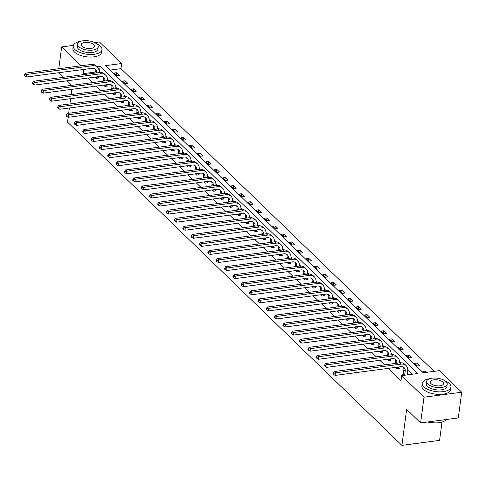 <?xml version="1.0" encoding="UTF-8"?>
<svg xmlns="http://www.w3.org/2000/svg" width="486" height="486" viewBox="0 0 486 486"><rect width="100%" height="100%" fill="white"/><g stroke="black" fill="none" stroke-linecap="round" stroke-linejoin="round"><path stroke-width="0.73" d="M441.993 422.182L439.599 440.377L401.91 445.364L67.524 122.108L68.149 117.32M94.576 42.561L99.344 41.93L121.67 63.514L105.529 65.653L423.227 372.78L439.374 370.642L461.7 392.226L424.011 397.214L401.685 375.635L417.832 373.497L100.128 66.369L97.024 66.776M434.101 371.34L120.996 68.654L121.67 63.514M424.011 397.214L420.627 422.911L458.316 417.924L461.7 392.226M58.788 68.733L61.655 46.923L73.362 45.374M398.818 367.738L399.419 368.315L396.868 368.655L395.568 367.392M382.13 351.609L382.731 352.186L380.186 352.526L378.88 351.263M365.448 335.48L366.049 336.057L363.498 336.397L362.198 335.133M348.76 319.351L349.361 319.928L346.816 320.268L345.516 319.004M332.078 303.221L332.679 303.799L330.134 304.139L328.828 302.875M315.39 287.092L315.991 287.669L313.446 288.01L312.146 286.746M298.708 270.963L299.309 271.54L296.764 271.881L295.458 270.617M282.026 254.834L282.621 255.411L280.076 255.751L278.776 254.488M265.338 238.705L265.939 239.282L263.394 239.622L262.088 238.359M248.656 222.57L249.257 223.153L246.706 223.493L245.406 222.23M231.968 206.441L232.569 207.024L230.024 207.364L228.718 206.1M215.286 190.312L215.887 190.895L213.342 191.235L212.036 189.971M198.598 174.182L199.199 174.766L196.654 175.106L195.354 173.842M181.916 158.053L182.517 158.636L179.972 158.977L178.666 157.713M165.228 141.924L165.829 142.507L163.284 142.841L161.984 141.584M148.546 125.795L149.147 126.378L146.602 126.712L145.296 125.455M131.864 109.666L132.459 110.249L129.914 110.583L128.614 109.326M115.176 93.537L115.777 94.12L113.232 94.454L111.926 93.197M98.494 77.408L99.095 77.991L96.544 78.325L95.244 77.067M412.559 374.196L407.797 369.591M400.75 362.775L399.456 361.523M392.409 354.713L391.115 353.462M384.068 346.646L382.774 345.394M375.721 338.584L374.427 337.333M367.38 330.516L366.086 329.265M359.039 322.455L357.745 321.203M350.698 314.387L349.404 313.136M342.357 306.326L341.063 305.074M334.01 298.258L332.716 297.007M325.669 290.197L324.375 288.945M317.328 282.129L316.034 280.878M308.987 274.068L307.693 272.816M300.64 266L299.352 264.749M292.299 257.938L291.005 256.687M283.958 249.871L282.664 248.619M275.617 241.809L274.323 240.558M267.276 233.742L265.982 232.49M258.929 225.68L257.635 224.429M250.588 217.613L249.294 216.361M242.247 209.551L240.953 208.3M233.906 201.483L232.612 200.232M225.559 193.422L224.271 192.17M217.218 185.354L215.924 184.103M208.877 177.293L207.583 176.041M200.536 169.225L199.242 167.974M192.195 161.164L190.901 159.912M183.848 153.096L182.554 151.845M175.507 145.035L174.213 143.783M167.166 136.967L165.872 135.716M158.825 128.905L157.531 127.654M150.484 120.838L149.19 119.586M142.137 112.776L140.843 111.525M133.796 104.709L132.502 103.457M125.455 96.647L124.161 95.396M117.114 88.58L115.82 87.328M108.767 80.518L107.473 79.267M100.426 72.45L99.138 71.551M95.11 72.08L83.306 73.647L84.224 74.534M87.857 78.046L92.565 82.596M96.204 86.113L100.912 90.663M104.545 94.175L109.253 98.725M112.886 102.242L117.594 106.792M121.227 110.304L125.935 114.854M129.568 118.371L134.276 122.922M137.915 126.433L142.623 130.983M146.256 134.501L150.964 139.051M154.597 142.562L159.305 147.112M162.938 150.63L167.646 155.18M171.285 158.691L175.993 163.241M179.626 166.759L184.334 171.309M187.967 174.82L192.675 179.37M196.308 182.888L201.016 187.438M204.649 190.949L209.357 195.5M212.996 199.017L217.704 203.567M221.337 207.079L226.045 211.629M229.678 215.146L234.386 219.696M238.019 223.208L242.727 227.758M246.366 231.275L251.074 235.825M254.707 239.337L259.415 243.887M263.048 247.404L267.756 251.955M271.388 255.466L276.097 260.016M279.729 263.534L284.438 268.084M288.077 271.595L292.785 276.145M296.417 279.663L301.126 284.213M304.758 287.724L309.467 292.274M313.099 295.792L317.808 300.342M321.44 303.853L326.155 308.41M329.787 311.921L334.496 316.471M338.128 319.982L342.837 324.539M346.469 328.05L351.178 332.6M354.81 336.112L359.519 340.668M363.157 344.179L367.866 348.729M371.498 352.241L376.207 356.797M379.839 360.308L384.548 364.858M388.18 368.37L401.011 380.769L401.685 375.635M106.835 85.475L107.436 86.052L104.891 86.393L103.585 85.135M123.517 101.604L124.118 102.181L121.573 102.522L120.273 101.264M140.205 117.734L140.806 118.311L138.261 118.651L136.955 117.393M156.887 133.863L157.488 134.44L154.943 134.78L153.637 133.522M173.575 149.992L174.176 150.575L171.625 150.909L170.325 149.652M190.257 166.121L190.858 166.704L188.313 167.038L187.007 165.781M206.945 182.25L207.54 182.833L204.995 183.167L203.695 181.91M223.627 198.379L224.228 198.962L221.683 199.296L220.377 198.039M240.309 214.508L240.91 215.091L238.365 215.426L237.065 214.168M256.997 230.637L257.598 231.221L255.053 231.555L253.747 230.297M273.679 246.767L274.28 247.35L271.735 247.684L270.435 246.426M290.367 262.896L290.968 263.479L288.417 263.813L287.117 262.555M307.049 279.025L307.65 279.608L305.105 279.942L303.799 278.685M323.737 295.154L324.338 295.737L321.787 296.071L320.487 294.814M340.419 311.283L341.02 311.866L338.475 312.2L337.169 310.943M357.107 327.412L357.702 327.995L355.157 328.329L353.857 327.072M373.789 343.541L374.39 344.124L371.845 344.459L370.539 343.201M390.471 359.67L391.072 360.254L388.527 360.588L387.227 359.33M403.307 374.032L402.536 374.135L403.799 375.35M420.627 422.911L406.642 409.394L401.91 445.364M83.306 73.647L83.865 69.407M81.156 65.768L61.655 46.923M71.485 85.39L66.776 80.84M63.144 77.323L58.435 72.772M71.837 89.339L71.144 94.606M70.61 98.67L69.917 103.937M69.377 108.001L68.684 113.268M120.996 68.654L110.122 70.093M424.169 372.653L422.911 371.438L425.457 371.097L426.72 372.319M417.243 365.958L414.57 363.37L417.116 363.036L419.789 365.618L417.243 365.958M408.902 357.89L406.223 355.309L408.775 354.968L411.448 357.556L408.902 357.89M400.555 349.829L397.882 347.241L400.428 346.907L403.101 349.489L400.555 349.829M392.214 341.761L389.541 339.179L392.087 338.839L394.76 341.427L392.214 341.761M383.873 333.7L381.2 331.112L383.746 330.778L386.419 333.36L383.873 333.7M375.532 325.632L372.859 323.05L375.405 322.71L378.078 325.298L375.532 325.632M367.185 317.571L364.512 314.983L367.058 314.649L369.737 317.23L367.185 317.571M358.844 309.503L356.171 306.921L358.717 306.581L361.39 309.169L358.844 309.503M350.503 301.442L347.83 298.854L350.376 298.519L353.049 301.101L350.503 301.442M342.162 293.374L339.489 290.792L342.035 290.452L344.708 293.04L342.162 293.374M333.821 285.312L331.142 282.724L333.694 282.39L336.367 284.972L333.821 285.312M325.474 277.245L322.801 274.663L325.347 274.323L328.026 276.911L325.474 277.245M317.133 269.183L314.46 266.595L317.006 266.261L319.679 268.843L317.133 269.183M308.792 261.116L306.119 258.534L308.665 258.194L311.338 260.782L308.792 261.116M300.451 253.054L297.778 250.466L300.324 250.132L302.997 252.714L300.451 253.054M292.104 244.987L289.431 242.405L291.977 242.064L294.656 244.652L292.104 244.987M283.763 236.925L281.09 234.337L283.636 234.003L286.309 236.585L283.763 236.925M275.422 228.857L272.749 226.276L275.295 225.935L277.968 228.523L275.422 228.857M267.081 220.796L264.408 218.208L266.954 217.874L269.627 220.456L267.081 220.796M258.74 212.728L256.061 210.146L258.613 209.806L261.286 212.394L258.74 212.728M250.393 204.667L247.72 202.079L250.266 201.745L252.945 204.327L250.393 204.667M242.052 196.599L239.379 194.017L241.925 193.677L244.598 196.265L242.052 196.599M233.711 188.538L231.038 185.95L233.584 185.616L236.257 188.197L233.711 188.538M225.37 180.47L222.697 177.888L225.243 177.548L227.916 180.136L225.37 180.47M217.023 172.409L214.35 169.821L216.902 169.486L219.575 172.068L217.023 172.409M208.682 164.341L206.009 161.759L208.555 161.419L211.228 164.007L208.682 164.341M200.341 156.273L197.668 153.691L200.214 153.357L202.887 155.939L200.341 156.273M192 148.212L189.327 145.63L191.873 145.29L194.546 147.872L192 148.212M183.659 140.144L180.98 137.562L183.532 137.222L186.205 139.81L183.659 140.144M175.312 132.083L172.639 129.495L175.185 129.161L177.864 131.742L175.312 132.083M166.971 124.015L164.298 121.433L166.844 121.093L169.517 123.681L166.971 124.015M158.63 115.954L155.957 113.366L158.503 113.031L161.176 115.613L158.63 115.954M150.289 107.886L147.616 105.304L150.162 104.964L152.835 107.552L150.289 107.886M141.942 99.824L139.269 97.236L141.821 96.902L144.494 99.484L141.942 99.824M133.601 91.757L130.928 89.175L133.474 88.835L136.147 91.423L133.601 91.757M125.26 83.695L122.587 81.107L125.133 80.773L127.806 83.355L125.26 83.695M116.919 75.628L114.246 73.046L116.792 72.706L119.465 75.294L116.919 75.628M99.448 71.509L100.128 66.369M116.464 75.19L116.792 72.706M124.805 83.258L125.133 80.773M133.152 91.319L133.474 88.835M141.493 99.387L141.821 96.902M149.834 107.449L150.162 104.964M158.175 115.516L158.503 113.031M166.516 123.578L166.844 121.093M174.863 131.645L175.185 129.161M183.204 139.707L183.532 137.222M191.545 147.774L191.873 145.29M199.886 155.836L200.214 153.357M208.227 163.904L208.555 161.419M216.574 171.965L216.902 169.486M224.915 180.033L225.243 177.548M233.256 188.094L233.584 185.616M241.597 196.162L241.925 193.677M249.944 204.223L250.266 201.745M258.285 212.291L258.613 209.806M266.626 220.352L266.954 217.874M274.967 228.42L275.295 225.935M283.308 236.482L283.636 234.003M291.655 244.549L291.977 242.064M299.996 252.611L300.324 250.132M308.337 260.678L308.665 258.194M316.678 268.74L317.006 266.261M325.025 276.807L325.347 274.323M333.366 284.869L333.694 282.39M341.707 292.937L342.035 290.452M350.048 300.998L350.376 298.519M358.389 309.066L358.717 306.581M366.736 317.127L367.058 314.649M375.077 325.195L375.405 322.71M383.418 333.256L383.746 330.778M391.759 341.324L392.087 338.839M400.106 349.385L400.428 346.907M408.447 357.453L408.775 354.968M416.788 365.515L417.116 363.036M425.268 372.513L425.457 371.097M95.949 77.748L95.973 76.97M96.507 72.906L96.526 72.779A5.789 4.441 134 0 0 95.456 69.291A5.789 4.441 134 0 0 92.109 68.313L26.457 77.007L24.835 76.023L24.968 74.996L24.434 74.48L24.3 75.506L24.835 76.023M94.97 73.113L95.189 71.485A5.789 4.441 134 0 0 94.697 68.733M24.434 74.48L25.46 73.143L26.797 74.437L92.443 65.744A8.687 6.658 -46 0 1 97.467 67.208A8.687 6.658 -46 0 1 99.071 72.444L99.053 72.572M98.518 76.636L98.537 78.064M25.46 73.143L91.107 64.45A8.687 6.658 -46 0 1 96.131 65.914L97.467 67.208M24.968 74.996L26.797 74.437L26.457 77.007M95.918 77.359L98.47 77.019M80.439 41.413A14.477 6.458 7.5 0 0 73.234 45.915A14.477 6.458 7.5 0 0 74.856 49.493A14.477 6.458 7.5 0 0 90.621 54.481A14.477 6.458 7.5 0 0 101.945 49.694A14.477 6.458 7.5 0 0 100.323 46.121A14.477 6.458 7.5 0 0 96.155 43.479M73.234 45.915L72.894 48.485A14.477 6.458 7.5 0 0 74.522 52.063A14.477 6.458 7.5 0 0 90.287 57.05A14.477 6.458 7.5 0 0 101.61 52.263L101.945 49.694M98.239 46.802L97.929 49.165A10.425 4.653 -172.5 0 1 89.77 52.616A10.425 4.653 -172.5 0 1 78.422 49.019A10.425 4.653 -172.5 0 1 77.256 46.443L77.566 44.08A10.425 4.653 7.5 0 0 78.732 46.656A10.425 4.653 7.5 0 0 90.086 50.252A10.425 4.653 7.5 0 0 98.239 46.802A10.425 4.653 7.5 0 0 97.066 44.226A10.425 4.653 7.5 0 0 85.718 40.636A10.425 4.653 7.5 0 0 77.566 44.08M81.994 46.225A6.719 2.995 7.5 0 0 89.309 48.539A6.719 2.995 7.5 0 0 94.563 46.322A6.719 2.995 7.5 0 0 93.81 44.657A6.719 2.995 7.5 0 0 86.496 42.343A6.719 2.995 7.5 0 0 81.241 44.566A6.719 2.995 7.5 0 0 81.994 46.225M429.43 378.782A14.477 6.458 7.5 0 0 422.225 383.284A14.477 6.458 7.5 0 0 423.847 386.862A14.477 6.458 7.5 0 0 439.611 391.856A14.477 6.458 7.5 0 0 450.935 387.063A14.477 6.458 7.5 0 0 449.307 383.49A14.477 6.458 7.5 0 0 445.14 380.848M422.225 383.284L421.884 385.854A14.477 6.458 7.5 0 0 423.506 389.432A14.477 6.458 7.5 0 0 439.271 394.425A14.477 6.458 7.5 0 0 450.595 389.632L450.935 387.063M447.223 384.171L446.913 386.534A10.425 4.653 -172.5 0 1 438.761 389.985A10.425 4.653 -172.5 0 1 427.413 386.388A10.425 4.653 -172.5 0 1 426.24 383.812L426.55 381.449A10.425 4.653 7.5 0 0 427.723 384.025A10.425 4.653 7.5 0 0 439.071 387.621A10.425 4.653 7.5 0 0 447.223 384.171A10.425 4.653 7.5 0 0 446.057 381.595A10.425 4.653 7.5 0 0 434.709 378.005A10.425 4.653 7.5 0 0 426.55 381.449M430.979 383.594A6.719 2.995 7.5 0 0 438.293 385.908A6.719 2.995 7.5 0 0 443.548 383.691A6.719 2.995 7.5 0 0 442.795 382.026A6.719 2.995 7.5 0 0 435.48 379.712A6.719 2.995 7.5 0 0 430.225 381.935A6.719 2.995 7.5 0 0 430.979 383.594M428.032 421.933A14.477 6.458 7.5 0 0 444.514 421.046A14.477 6.458 7.5 0 0 446.276 419.515M444.344 421.143A14.13 6.306 -172.5 0 1 444.186 421.24A14.13 6.306 -172.5 0 1 427.644 421.982M104.29 85.809L104.314 85.038M104.848 80.974L104.867 80.846A5.789 4.441 134 0 0 103.797 77.353A5.789 4.441 134 0 0 100.45 76.381L34.804 85.068L33.176 84.09L33.315 83.057L32.775 82.541L32.641 83.574L33.176 84.09M103.318 81.174L103.53 79.552A5.789 4.441 134 0 0 103.038 76.8M32.775 82.541L33.801 81.211L35.138 82.505L100.79 73.811A8.687 6.658 -46 0 1 105.808 75.269A8.687 6.658 -46 0 1 107.412 80.506L107.394 80.633M106.859 84.698L106.877 86.131M33.801 81.211L99.448 72.517A8.687 6.658 -46 0 1 104.472 73.981L105.808 75.269M33.315 83.057L35.138 82.505L34.804 85.068M104.265 85.421L106.811 85.086M112.631 93.877L112.655 93.099M113.189 89.035L113.208 88.908A5.789 4.441 134 0 0 112.138 85.421A5.789 4.441 134 0 0 108.791 84.443L43.145 93.136L41.517 92.152L41.656 91.125L41.122 90.609L40.982 91.635L41.517 92.152M111.659 89.242L111.871 87.614A5.789 4.441 134 0 0 111.385 84.862M41.122 90.609L42.142 89.272L43.479 90.566L109.131 81.873A8.687 6.658 -46 0 1 114.155 83.337A8.687 6.658 -46 0 1 115.753 88.574L115.735 88.701M115.2 92.765L115.218 94.193M42.142 89.272L107.795 80.579A8.687 6.658 -46 0 1 112.819 82.043L114.155 83.337M41.656 91.125L43.479 90.566L43.145 93.136M112.606 93.488L115.152 93.148M120.971 101.939L120.996 101.167M121.536 97.103L121.549 96.975A5.789 4.441 134 0 0 120.485 93.482A5.789 4.441 134 0 0 117.132 92.51L51.486 101.197L49.864 100.219L49.997 99.187L49.463 98.67L49.329 99.703L49.864 100.219M119.999 97.303L120.212 95.681A5.789 4.441 134 0 0 119.726 92.929M49.463 98.67L50.489 97.34L51.826 98.634L117.472 89.94A8.687 6.658 -46 0 1 122.496 91.398A8.687 6.658 -46 0 1 124.094 96.635L124.082 96.763M123.547 100.827L123.559 102.26M50.489 97.34L116.136 88.646A8.687 6.658 -46 0 1 121.16 90.11L122.496 91.398M49.997 99.187L51.826 98.634L51.486 101.197M120.947 101.55L123.493 101.216M129.312 110.006L129.343 109.229M129.877 105.164L129.896 105.037A5.789 4.441 134 0 0 128.826 101.55A5.789 4.441 134 0 0 125.479 100.572L59.827 109.265L58.205 108.281L58.338 107.254L57.804 106.738L57.67 107.764L58.205 108.281M128.34 105.371L128.553 103.743A5.789 4.441 134 0 0 128.067 100.991M57.804 106.738L58.83 105.401L60.167 106.695L125.813 98.002A8.687 6.658 -46 0 1 130.837 99.466A8.687 6.658 -46 0 1 132.441 104.703L132.423 104.83M131.888 108.894L131.906 110.322M58.83 105.401L124.477 96.708A8.687 6.658 -46 0 1 129.501 98.172L130.837 99.466M58.338 107.254L60.167 106.695L59.827 109.265M129.288 109.617L131.834 109.277M137.66 118.068L137.684 117.296M138.218 113.232L138.237 113.104A5.789 4.441 134 0 0 137.167 109.611A5.789 4.441 134 0 0 133.82 108.639L68.168 117.326L66.546 116.348L66.679 115.316L66.145 114.799L66.011 115.832L66.546 116.348M136.681 113.432L136.9 111.81A5.789 4.441 134 0 0 136.408 109.058M66.145 114.799L67.171 113.469L68.508 114.763L134.154 106.07A8.687 6.658 -46 0 1 139.178 107.528A8.687 6.658 -46 0 1 140.782 112.764L140.764 112.892M140.229 116.956L140.247 118.39M67.171 113.469L132.818 104.776A8.687 6.658 -46 0 1 137.842 106.24L139.178 107.528M66.679 115.316L68.508 114.763L68.168 117.326M137.629 117.685L140.181 117.345M146 126.135L146.025 125.358M146.559 121.293L146.578 121.166A5.789 4.441 134 0 0 145.508 117.679A5.789 4.441 134 0 0 142.161 116.701L76.515 125.394L74.887 124.41L75.026 123.383L74.492 122.867L74.352 123.894L74.887 124.41M145.028 121.5L145.241 119.872A5.789 4.441 134 0 0 144.755 117.12M74.492 122.867L75.512 121.53L76.849 122.824L142.501 114.131A8.687 6.658 -46 0 1 147.525 115.595A8.687 6.658 -46 0 1 149.123 120.832L149.105 120.959M148.57 125.024L148.588 126.451M75.512 121.53L141.165 112.837A8.687 6.658 -46 0 1 146.189 114.301L147.525 115.595M75.026 123.383L76.849 122.824L76.515 125.394M145.976 125.746L148.522 125.412M154.341 134.197L154.366 133.425M154.9 129.361L154.919 129.233A5.789 4.441 134 0 0 153.849 125.74A5.789 4.441 134 0 0 150.502 124.768L84.856 133.462L83.234 132.478L83.367 131.445L82.833 130.928L82.699 131.961L83.234 132.478M153.369 129.562L153.582 127.94A5.789 4.441 134 0 0 153.096 125.188M82.833 130.928L83.853 129.598L85.196 130.892L150.842 122.199A8.687 6.658 -46 0 1 155.866 123.657A8.687 6.658 -46 0 1 157.464 128.893L157.452 129.021M156.911 133.085L156.929 134.519M83.853 129.598L149.506 120.905A8.687 6.658 -46 0 1 154.53 122.369L155.866 123.657M83.367 131.445L85.196 130.892L84.856 133.462M154.317 133.814L156.863 133.474M162.682 142.264L162.713 141.487M163.247 137.423L163.26 137.295A5.789 4.441 134 0 0 162.196 133.808A5.789 4.441 134 0 0 158.843 132.83L93.197 141.523L91.575 140.539L91.708 139.512L91.174 138.996L91.04 140.023L91.575 140.539M161.71 137.629L161.923 136.001A5.789 4.441 134 0 0 161.437 133.249M91.174 138.996L92.2 137.66L93.537 138.953L159.183 130.26A8.687 6.658 -46 0 1 164.207 131.724A8.687 6.658 -46 0 1 165.811 136.961L165.793 137.088M165.258 141.153L165.276 142.58M92.2 137.66L157.847 128.966A8.687 6.658 -46 0 1 162.871 130.43L164.207 131.724M91.708 139.512L93.537 138.953L93.197 141.523M162.658 141.876L165.204 141.541M171.029 150.326L171.054 149.554M171.588 145.49L171.607 145.363A5.789 4.441 134 0 0 170.537 141.869A5.789 4.441 134 0 0 167.19 140.897L101.538 149.591L99.916 148.607L100.049 147.574L99.515 147.058L99.381 148.09L99.916 148.607M170.051 145.691L170.27 144.069A5.789 4.441 134 0 0 169.778 141.317M99.515 147.058L100.541 145.727L101.878 147.021L167.524 138.328A8.687 6.658 -46 0 1 172.548 139.786A8.687 6.658 -46 0 1 174.152 145.022L174.134 145.15M173.599 149.214L173.617 150.648M100.541 145.727L166.188 137.034A8.687 6.658 -46 0 1 171.212 138.498L172.548 139.786M100.049 147.574L101.878 147.021L101.538 149.591M170.999 149.943L173.551 149.603M179.37 158.393L179.395 157.616M179.929 153.552L179.948 153.424A5.789 4.441 134 0 0 178.878 149.937A5.789 4.441 134 0 0 175.531 148.959L109.885 157.652L108.257 156.668L108.39 155.642L107.856 155.125L107.722 156.152L108.257 156.668M178.398 153.758L178.611 152.13A5.789 4.441 134 0 0 178.119 149.378M107.856 155.125L108.882 153.789L110.219 155.083L175.871 146.389A8.687 6.658 -46 0 1 180.889 147.853A8.687 6.658 -46 0 1 182.493 153.09L182.475 153.218M181.94 157.282L181.958 158.709M108.882 153.789L174.529 145.095A8.687 6.658 -46 0 1 179.553 146.559L180.889 147.853M108.39 155.642L110.219 155.083L109.885 157.652M179.346 158.005L181.892 157.671M187.711 166.455L187.736 165.683M188.27 161.619L188.289 161.492A5.789 4.441 134 0 0 187.219 157.999A5.789 4.441 134 0 0 183.872 157.027L118.226 165.72L116.597 164.736L116.737 163.709L116.203 163.187L116.063 164.219L116.597 164.736M186.739 161.82L186.952 160.198A5.789 4.441 134 0 0 186.466 157.446M116.203 163.187L117.223 161.856L118.56 163.15L184.212 154.457A8.687 6.658 -46 0 1 189.236 155.915A8.687 6.658 -46 0 1 190.834 161.152L190.816 161.279M190.281 165.343L190.299 166.777M117.223 161.856L182.876 153.163A8.687 6.658 -46 0 1 187.9 154.627L189.236 155.915M116.737 163.709L118.56 163.15L118.226 165.72M187.687 166.072L190.233 165.732M196.052 174.523L196.077 173.745M196.617 169.681L196.63 169.553A5.789 4.441 134 0 0 195.566 166.066A5.789 4.441 134 0 0 192.213 165.088L126.567 173.781L124.945 172.797L125.078 171.771L124.544 171.254L124.41 172.281L124.945 172.797M195.08 169.887L195.293 168.259A5.789 4.441 134 0 0 194.807 165.513M124.544 171.254L125.57 169.918L126.907 171.212L192.553 162.518A8.687 6.658 -46 0 1 197.577 163.982A8.687 6.658 -46 0 1 199.175 169.219L199.163 169.347M198.628 173.411L198.64 174.839M125.57 169.918L191.217 161.231A8.687 6.658 -46 0 1 196.241 162.689L197.577 163.982M125.078 171.771L126.907 171.212L126.567 173.781M196.028 174.134L198.574 173.8M204.393 182.584L204.424 181.813M204.958 177.748L204.97 177.621A5.789 4.441 134 0 0 203.907 174.128A5.789 4.441 134 0 0 200.56 173.156L134.908 181.849L133.286 180.865L133.419 179.838L132.885 179.316L132.751 180.349L133.286 180.865M203.421 177.949L203.634 176.327A5.789 4.441 134 0 0 203.148 173.575M132.885 179.316L133.911 177.985L135.248 179.279L200.894 170.586A8.687 6.658 -46 0 1 205.918 172.044A8.687 6.658 -46 0 1 207.522 177.281L207.504 177.408M206.969 181.472L206.987 182.906M133.911 177.985L199.558 169.292A8.687 6.658 -46 0 1 204.582 170.756L205.918 172.044M133.419 179.838L135.248 179.279L134.908 181.849M204.369 182.201L206.915 181.861M212.74 190.652L212.765 189.874M213.299 185.81L213.318 185.682A5.789 4.441 134 0 0 212.248 182.195A5.789 4.441 134 0 0 208.901 181.217L143.249 189.911L141.626 188.926L141.76 187.9L141.226 187.383L141.092 188.41L141.626 188.926M211.762 186.017L211.981 184.388A5.789 4.441 134 0 0 211.489 181.643M141.226 187.383L142.252 186.047L143.589 187.341L209.235 178.648A8.687 6.658 -46 0 1 214.259 180.112A8.687 6.658 -46 0 1 215.863 185.348L215.845 185.476M215.31 189.54L215.328 190.968M142.252 186.047L207.899 177.36A8.687 6.658 -46 0 1 212.923 178.818L214.259 180.112M141.76 187.9L143.589 187.341L143.249 189.911M212.71 190.263L215.262 189.929M221.081 198.713L221.106 197.942M221.64 193.878L221.659 193.75A5.789 4.441 134 0 0 220.589 190.257A5.789 4.441 134 0 0 217.242 189.285L151.596 197.978L149.967 196.994L150.107 195.967L149.573 195.445L149.433 196.478L149.967 196.994M220.109 194.078L220.322 192.456A5.789 4.441 134 0 0 219.836 189.704M149.573 195.445L150.593 194.114L151.93 195.408L217.582 186.715A8.687 6.658 -46 0 1 222.606 188.173A8.687 6.658 -46 0 1 224.204 193.41L224.186 193.537M223.651 197.602L223.669 199.035M150.593 194.114L216.246 185.421A8.687 6.658 -46 0 1 221.264 186.885L222.606 188.173M150.107 195.967L151.93 195.408L151.596 197.978M221.057 198.331L223.603 197.99M229.422 206.781L229.447 206.003M229.981 201.939L230 201.811A5.789 4.441 134 0 0 228.93 198.324A5.789 4.441 134 0 0 225.583 197.346L159.937 206.04L158.315 205.056L158.448 204.029L157.914 203.513L157.78 204.539L158.315 205.056M228.45 202.146L228.663 200.518A5.789 4.441 134 0 0 228.177 197.772M157.914 203.513L158.934 202.176L160.277 203.47L225.923 194.777A8.687 6.658 -46 0 1 230.947 196.241A8.687 6.658 -46 0 1 232.545 201.477L232.533 201.605M231.992 205.669L232.01 207.097M158.934 202.176L224.587 193.489A8.687 6.658 -46 0 1 229.611 194.947L230.947 196.241M158.448 204.029L160.277 203.47L159.937 206.04M229.398 206.392L231.944 206.058M237.763 214.842L237.794 214.071M238.328 210.007L238.34 209.879A5.789 4.441 134 0 0 237.277 206.386A5.789 4.441 134 0 0 233.924 205.414L168.278 214.107L166.655 213.123L166.789 212.096L166.255 211.574L166.121 212.607L166.655 213.123M236.791 210.207L237.004 208.585A5.789 4.441 134 0 0 236.518 205.833M166.255 211.574L167.281 210.244L168.618 211.538L234.264 202.844A8.687 6.658 -46 0 1 239.288 204.302A8.687 6.658 -46 0 1 240.892 209.539L240.874 209.666M240.339 213.731L240.357 215.164M167.281 210.244L232.928 201.55A8.687 6.658 -46 0 1 237.952 203.014L239.288 204.302M166.789 212.096L168.618 211.538L168.278 214.107M237.739 214.46L240.284 214.119M246.11 222.91L246.135 222.132M246.669 218.068L246.688 217.941A5.789 4.441 134 0 0 245.618 214.454A5.789 4.441 134 0 0 242.271 213.476L176.618 222.169L174.996 221.185L175.13 220.158L174.595 219.642L174.462 220.668L174.996 221.185M245.132 218.275L245.351 216.647A5.789 4.441 134 0 0 244.859 213.901M174.595 219.642L175.622 218.305L176.959 219.599L242.605 210.906A8.687 6.658 -46 0 1 247.629 212.37A8.687 6.658 -46 0 1 249.233 217.607L249.215 217.734M248.68 221.798L248.698 223.226M175.622 218.305L241.269 209.618A8.687 6.658 -46 0 1 246.293 211.076L247.629 212.37M175.13 220.158L176.959 219.599L176.618 222.169M246.08 222.521L248.632 222.187M254.451 230.978L254.476 230.2M255.01 226.136L255.029 226.008A5.789 4.441 134 0 0 253.959 222.515A5.789 4.441 134 0 0 250.612 221.543L184.959 230.236L183.337 229.252L183.471 228.226L182.936 227.703L182.803 228.736L183.337 229.252M253.479 226.336L253.692 224.714A5.789 4.441 134 0 0 253.2 221.962M182.936 227.703L183.963 226.373L185.3 227.667L250.952 218.973A8.687 6.658 -46 0 1 255.97 220.437A8.687 6.658 -46 0 1 257.574 225.668L257.556 225.796M257.021 229.86L257.039 231.293M183.963 226.373L249.61 217.679A8.687 6.658 -46 0 1 254.634 219.143L255.97 220.437M183.471 228.226L185.3 227.667L184.959 230.236M254.427 230.589L256.973 230.249M262.792 239.039L262.817 238.262M263.351 234.197L263.369 234.07A5.789 4.441 134 0 0 262.3 230.583A5.789 4.441 134 0 0 258.953 229.605L193.306 238.298L191.678 237.314L191.818 236.287L191.284 235.771L191.144 236.797L191.678 237.314M261.82 234.404L262.033 232.776A5.789 4.441 134 0 0 261.547 230.03M191.284 235.771L192.304 234.434L193.641 235.728L259.293 227.035A8.687 6.658 -46 0 1 264.317 228.499A8.687 6.658 -46 0 1 265.915 233.736L265.897 233.863M265.362 237.927L265.38 239.355M192.304 234.434L257.957 225.747A8.687 6.658 -46 0 1 262.981 227.205L264.317 228.499M191.818 236.287L193.641 235.728L193.306 238.298M262.768 238.65L265.313 238.316M271.133 247.107L271.158 246.329M271.692 242.265L271.71 242.137A5.789 4.441 134 0 0 270.647 238.644A5.789 4.441 134 0 0 267.294 237.672L201.647 246.366L200.025 245.381L200.159 244.355L199.625 243.832L199.491 244.865L200.025 245.381M270.161 242.465L270.374 240.843A5.789 4.441 134 0 0 269.888 238.091M199.625 243.832L200.651 242.502L201.988 243.796L267.634 235.103A8.687 6.658 -46 0 1 272.658 236.567A8.687 6.658 -46 0 1 274.256 241.797L274.244 241.925M273.709 245.989L273.721 247.423M200.651 242.502L266.298 233.809A8.687 6.658 -46 0 1 271.322 235.273L272.658 236.567M200.159 244.355L201.988 243.796L201.647 246.366M271.109 246.718L273.654 246.378M279.474 255.168L279.505 254.391M280.039 250.326L280.051 250.199A5.789 4.441 134 0 0 278.988 246.712A5.789 4.441 134 0 0 275.635 245.734L209.988 254.427L208.366 253.443L208.5 252.416L207.965 251.9L207.832 252.927L208.366 253.443M278.502 250.533L278.715 248.905A5.789 4.441 134 0 0 278.229 246.159M207.965 251.9L208.992 250.563L210.329 251.857L275.975 243.164A8.687 6.658 -46 0 1 280.999 244.628A8.687 6.658 -46 0 1 282.603 249.865L282.585 249.992M282.05 254.056L282.068 255.484M208.992 250.563L274.639 241.876A8.687 6.658 -46 0 1 279.663 243.334L280.999 244.628M208.5 252.416L210.329 251.857L209.988 254.427M279.45 254.779L281.995 254.445M287.821 263.236L287.846 262.458M288.38 258.394L288.398 258.266A5.789 4.441 134 0 0 287.329 254.773A5.789 4.441 134 0 0 283.982 253.801L218.329 262.495L216.707 261.511L216.841 260.484L216.306 259.967L216.173 260.994L216.707 261.511M286.843 258.595L287.062 256.973A5.789 4.441 134 0 0 286.57 254.221M216.306 259.967L217.333 258.631L218.67 259.925L284.316 251.232A8.687 6.658 -46 0 1 289.34 252.696A8.687 6.658 -46 0 1 290.944 257.926L290.926 258.054M290.391 262.118L290.409 263.552M217.333 258.631L282.98 249.938A8.687 6.658 -46 0 1 288.004 251.402L289.34 252.696M216.841 260.484L218.67 259.925L218.329 262.495M287.791 262.847L290.342 262.507M296.162 271.297L296.187 270.52M296.721 266.456L296.739 266.328A5.789 4.441 134 0 0 295.67 262.841A5.789 4.441 134 0 0 292.323 261.863L226.676 270.556L225.048 269.572L225.188 268.545L224.654 268.029L224.514 269.056L225.048 269.572M295.19 266.662L295.403 265.034A5.789 4.441 134 0 0 294.911 262.288M224.654 268.029L225.674 266.692L227.011 267.986L292.663 259.293A8.687 6.658 -46 0 1 297.687 260.757A8.687 6.658 -46 0 1 299.285 265.994L299.267 266.121M298.732 270.186L298.75 271.613M225.674 266.692L291.327 258.005A8.687 6.658 -46 0 1 296.345 259.463L297.687 260.757M225.188 268.545L227.011 267.986L226.676 270.556M296.138 270.909L298.683 270.574M304.503 279.365L304.528 278.587M305.062 274.523L305.08 274.396A5.789 4.441 134 0 0 304.011 270.902A5.789 4.441 134 0 0 300.664 269.93L235.017 278.624L233.395 277.64L233.529 276.613L232.994 276.097L232.855 277.123L233.395 277.64M303.531 274.724L303.744 273.102A5.789 4.441 134 0 0 303.258 270.35M232.994 276.097L234.015 274.76L235.352 276.054L301.004 267.361A8.687 6.658 -46 0 1 306.028 268.825A8.687 6.658 -46 0 1 307.626 274.055L307.614 274.183M307.073 278.247L307.091 279.681M234.015 274.76L299.668 266.067A8.687 6.658 -46 0 1 304.692 267.531L306.028 268.825M233.529 276.613L235.352 276.054L235.017 278.624M304.479 278.976L307.024 278.636M312.844 287.426L312.869 286.649M313.409 282.585L313.421 282.457A5.789 4.441 134 0 0 312.358 278.97A5.789 4.441 134 0 0 309.005 277.992L243.358 286.685L241.736 285.701L241.87 284.675L241.335 284.158L241.202 285.185L241.736 285.701M311.872 282.791L312.085 281.169A5.789 4.441 134 0 0 311.599 278.417M241.335 284.158L242.362 282.822L243.699 284.116L309.345 275.422A8.687 6.658 -46 0 1 314.369 276.886A8.687 6.658 -46 0 1 315.973 282.123L315.955 282.251M315.42 286.315L315.432 287.742M242.362 282.822L308.009 274.134A8.687 6.658 -46 0 1 313.033 275.592L314.369 276.886M241.87 284.675L243.699 284.116L243.358 286.685M312.82 287.038L315.365 286.704M321.185 295.494L321.216 294.716M321.75 290.652L321.768 290.525A5.789 4.441 134 0 0 320.699 287.032A5.789 4.441 134 0 0 317.352 286.06L251.699 294.753L250.077 293.769L250.211 292.742L249.676 292.226L249.543 293.252L250.077 293.769M320.213 290.853L320.432 289.231A5.789 4.441 134 0 0 319.94 286.479M249.676 292.226L250.703 290.889L252.04 292.183L317.686 283.49A8.687 6.658 -46 0 1 322.71 284.954A8.687 6.658 -46 0 1 324.314 290.185L324.296 290.312M323.761 294.376L323.779 295.81M250.703 290.889L316.35 282.196A8.687 6.658 -46 0 1 321.374 283.66L322.71 284.954M250.211 292.742L252.04 292.183L251.699 294.753M321.161 295.105L323.706 294.765M329.532 303.556L329.557 302.778M330.091 298.714L330.109 298.586A5.789 4.441 134 0 0 329.04 295.099A5.789 4.441 134 0 0 325.693 294.121L260.04 302.814L258.418 301.83L258.552 300.804L258.017 300.287L257.884 301.314L258.418 301.83M328.56 298.92L328.773 297.298A5.789 4.441 134 0 0 328.281 294.546M258.017 300.287L259.044 298.951L260.381 300.245L326.027 291.551A8.687 6.658 -46 0 1 331.051 293.015A8.687 6.658 -46 0 1 332.655 298.252L332.637 298.38M332.102 302.444L332.12 303.872M259.044 298.951L324.691 290.264A8.687 6.658 -46 0 1 329.715 291.721L331.051 293.015M258.552 300.804L260.381 300.245L260.04 302.814M329.508 303.167L332.053 302.833M337.873 311.623L337.898 310.846M338.432 306.781L338.45 306.654A5.789 4.441 134 0 0 337.381 303.161A5.789 4.441 134 0 0 334.034 302.189L268.387 310.882L266.759 309.898L266.899 308.871L266.364 308.355L266.225 309.382L266.759 309.898M336.901 306.982L337.114 305.36A5.789 4.441 134 0 0 336.628 302.608M266.364 308.355L267.385 307.018L268.722 308.312L334.374 299.619A8.687 6.658 -46 0 1 339.398 301.083A8.687 6.658 -46 0 1 340.996 306.314L340.978 306.441M340.443 310.505L340.461 311.939M267.385 307.018L333.038 298.325A8.687 6.658 -46 0 1 338.062 299.789L339.398 301.083M266.899 308.871L268.722 308.312L268.387 310.882M337.849 311.234L340.394 310.894M346.214 319.685L346.239 318.907M346.773 314.843L346.791 314.715A5.789 4.441 134 0 0 345.728 311.228A5.789 4.441 134 0 0 342.375 310.25L276.728 318.944L275.106 317.959L275.24 316.933L274.705 316.416L274.572 317.443L275.106 317.959M345.242 315.05L345.455 313.427A5.789 4.441 134 0 0 344.969 310.675M274.705 316.416L275.732 315.08L277.069 316.374L342.715 307.681A8.687 6.658 -46 0 1 347.739 309.145A8.687 6.658 -46 0 1 349.337 314.381L349.325 314.509M348.79 318.573L348.802 320.001M275.732 315.08L341.379 306.393A8.687 6.658 -46 0 1 346.403 307.851L347.739 309.145M275.24 316.933L277.069 316.374L276.728 318.944M346.19 319.296L348.735 318.962M354.555 327.752L354.586 326.975M355.12 322.911L355.132 322.783A5.789 4.441 134 0 0 354.069 319.29A5.789 4.441 134 0 0 350.716 318.318L285.069 327.011L283.447 326.027L283.581 325L283.046 324.484L282.913 325.511L283.447 326.027M353.583 323.111L353.796 321.489A5.789 4.441 134 0 0 353.31 318.737M283.046 324.484L284.073 323.147L285.41 324.441L351.056 315.748A8.687 6.658 -46 0 1 356.08 317.212A8.687 6.658 -46 0 1 357.684 322.443L357.666 322.57M357.131 326.635L357.149 328.068M284.073 323.147L349.72 314.454A8.687 6.658 -46 0 1 354.744 315.918L356.08 317.212M283.581 325L285.41 324.441L285.069 327.011M354.531 327.364L357.076 327.023M362.902 335.814L362.927 335.036M363.461 330.972L363.479 330.845A5.789 4.441 134 0 0 362.41 327.357A5.789 4.441 134 0 0 359.063 326.379L293.41 335.073L291.788 334.089L291.922 333.062L291.387 332.546L291.254 333.572L291.788 334.089M361.924 331.179L362.143 329.557A5.789 4.441 134 0 0 361.651 326.805M291.387 332.546L292.414 331.209L293.751 332.503L359.397 323.81A8.687 6.658 -46 0 1 364.421 325.274A8.687 6.658 -46 0 1 366.025 330.51L366.007 330.638M365.472 334.702L365.49 336.13M292.414 331.209L358.06 322.522A8.687 6.658 -46 0 1 363.085 323.98L364.421 325.274M291.922 333.062L293.751 332.503L293.41 335.073M362.872 335.425L365.423 335.091M371.243 343.881L371.268 343.104M371.802 339.04L371.82 338.912A5.789 4.441 134 0 0 370.751 335.419A5.789 4.441 134 0 0 367.404 334.447L301.757 343.14L300.129 342.156L300.269 341.129L299.734 340.613L299.595 341.64L300.129 342.156M370.271 339.24L370.484 337.618A5.789 4.441 134 0 0 369.992 334.866M299.734 340.613L300.755 339.277L302.092 340.571L367.744 331.877A8.687 6.658 -46 0 1 372.768 333.341A8.687 6.658 -46 0 1 374.366 338.572L374.348 338.699M373.813 342.764L373.831 344.197M300.755 339.277L366.408 330.583A8.687 6.658 -46 0 1 371.425 332.047L372.768 333.341M300.269 341.129L302.092 340.571L301.757 343.14M371.219 343.493L373.764 343.152M379.584 351.943L379.609 351.165M380.143 347.101L380.161 346.974A5.789 4.441 134 0 0 379.092 343.487A5.789 4.441 134 0 0 375.745 342.508L310.098 351.202L308.476 350.218L308.61 349.191L308.075 348.675L307.936 349.701L308.476 350.218M378.612 347.308L378.825 345.686A5.789 4.441 134 0 0 378.339 342.934M308.075 348.675L309.096 347.344L310.433 348.632L376.085 339.939A8.687 6.658 -46 0 1 381.109 341.403A8.687 6.658 -46 0 1 382.707 346.64L382.695 346.767M382.154 350.831L382.172 352.259M309.096 347.344L374.749 338.651A8.687 6.658 -46 0 1 379.773 340.109L381.109 341.403M308.61 349.191L310.433 348.632L310.098 351.202M379.56 351.554L382.105 351.22M387.925 360.011L387.95 359.233M388.49 355.169L388.502 355.041A5.789 4.441 134 0 0 387.439 351.548A5.789 4.441 134 0 0 384.086 350.576L318.439 359.269L316.817 358.285L316.951 357.259L316.416 356.742L316.283 357.769L316.817 358.285M386.953 355.369L387.166 353.747A5.789 4.441 134 0 0 386.68 350.995M316.416 356.742L317.443 355.406L318.78 356.7L384.426 348.006A8.687 6.658 -46 0 1 389.45 349.47A8.687 6.658 -46 0 1 391.054 354.701L391.036 354.829M390.501 358.893L390.513 360.326M317.443 355.406L383.09 346.712A8.687 6.658 -46 0 1 388.114 348.176L389.45 349.47M316.951 357.259L318.78 356.7L318.439 359.269M387.901 359.622L390.446 359.282M396.266 368.072L396.297 367.301M396.831 363.23L396.849 363.103A5.789 4.441 134 0 0 395.78 359.616A5.789 4.441 134 0 0 392.433 358.638L326.78 367.331L325.158 366.347L325.292 365.32L324.757 364.804L324.624 365.83L325.158 366.347M395.294 363.437L395.507 361.815A5.789 4.441 134 0 0 395.021 359.063M324.757 364.804L325.784 363.473L327.121 364.761L392.767 356.068A8.687 6.658 -46 0 1 397.791 357.532A8.687 6.658 -46 0 1 399.395 362.769L399.377 362.896M398.842 366.96L398.86 368.388M325.784 363.473L391.43 354.78A8.687 6.658 -46 0 1 396.455 356.238L397.791 357.532M325.292 365.32L327.121 364.761L326.78 367.331M396.242 367.683L398.787 367.349M404.656 375.241L405.19 371.17A5.789 4.441 134 0 0 404.121 367.677A5.789 4.441 134 0 0 400.774 366.705L335.121 375.399L333.499 374.414L333.633 373.388L333.098 372.871L332.965 373.898L333.499 374.414M403.137 374.712L403.854 369.876A5.789 4.441 134 0 0 403.362 367.124M333.098 372.871L334.125 371.535L335.462 372.829L401.108 364.136A8.687 6.658 -46 0 1 406.132 365.6A8.687 6.658 -46 0 1 407.736 370.83L407.201 374.9M334.125 371.535L399.771 362.842A8.687 6.658 -46 0 1 404.795 364.306L406.132 365.6M333.633 373.388L335.462 372.829L335.121 375.399M95.189 71.485L96.526 72.779M91.107 64.45L92.443 65.744M103.53 79.552L104.867 80.846M99.448 72.517L100.79 73.811M111.871 87.614L113.208 88.908M107.795 80.579L109.131 81.873M120.212 95.681L121.549 96.975M116.136 88.646L117.472 89.94M128.553 103.743L129.896 105.037M124.477 96.708L125.813 98.002M136.9 111.81L138.237 113.104M132.818 104.776L134.154 106.07M145.241 119.872L146.578 121.166M141.165 112.837L142.501 114.131M153.582 127.94L154.919 129.233M149.506 120.905L150.842 122.199M161.923 136.001L163.26 137.295M157.847 128.966L159.183 130.26M170.27 144.069L171.607 145.363M166.188 137.034L167.524 138.328M178.611 152.13L179.948 153.424M174.529 145.095L175.871 146.389M186.952 160.198L188.289 161.492M182.876 153.163L184.212 154.457M195.293 168.259L196.63 169.553M191.217 161.231L192.553 162.518M203.634 176.327L204.97 177.621M199.558 169.292L200.894 170.586M211.981 184.388L213.318 185.682M207.899 177.36L209.235 178.648M220.322 192.456L221.659 193.75M216.246 185.421L217.582 186.715M228.663 200.518L230 201.811M224.587 193.489L225.923 194.777M237.004 208.585L238.34 209.879M232.928 201.55L234.264 202.844M245.351 216.647L246.688 217.941M241.269 209.618L242.605 210.906M253.692 224.714L255.029 226.008M249.61 217.679L250.952 218.973M262.033 232.776L263.369 234.07M257.957 225.747L259.293 227.035M270.374 240.843L271.71 242.137M266.298 233.809L267.634 235.103M278.715 248.905L280.051 250.199M274.639 241.876L275.975 243.164M287.062 256.973L288.398 258.266M282.98 249.938L284.316 251.232M295.403 265.034L296.739 266.328M291.327 258.005L292.663 259.293M303.744 273.102L305.08 274.396M299.668 266.067L301.004 267.361M312.085 281.169L313.421 282.457M308.009 274.134L309.345 275.422M320.432 289.231L321.768 290.525M316.35 282.196L317.686 283.49M328.773 297.298L330.109 298.586M324.691 290.264L326.027 291.551M337.114 305.36L338.45 306.654M333.038 298.325L334.374 299.619M345.455 313.427L346.791 314.715M341.379 306.393L342.715 307.681M353.796 321.489L355.132 322.783M349.72 314.454L351.056 315.748M362.143 329.557L363.479 330.845M358.06 322.522L359.397 323.81M370.484 337.618L371.82 338.912M366.408 330.583L367.744 331.877M378.825 345.686L380.161 346.974M374.749 338.651L376.085 339.939M387.166 353.747L388.502 355.041M383.09 346.712L384.426 348.006M395.507 361.815L396.849 363.103M391.43 354.78L392.767 356.068M403.854 369.876L405.19 371.17M399.771 362.842L401.108 364.136M444.186 421.24L444.514 421.046"/></g></svg>
